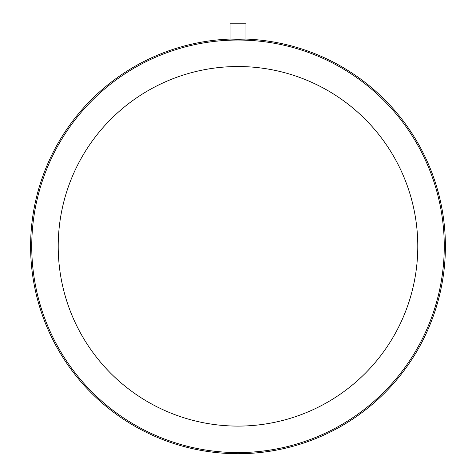 <?xml version="1.0" encoding="UTF-8"?>
<svg xmlns="http://www.w3.org/2000/svg" width="476" height="476" viewBox="0 0 476 476"><rect width="100%" height="100%" fill="white"/><g stroke="black" fill="none" stroke-linecap="round" stroke-linejoin="round"><path stroke-width="0.71" d="M238 39.96C227.736 40.038 227.736 39.96 238 39.716C248.264 39.96 248.264 40.038 238 39.96L240.898 39.972M245.443 40.014L245.955 39.99L245.955 23.8L230.045 23.8L230.045 39.99M245.777 39.954L245.348 39.919M244.485 39.865L243.682 39.829M230.902 40.014L232.324 39.996M233.294 39.984L234.864 39.972M444.263 246.312A206.263 206.263 0 0 0 238 40.049A206.263 206.263 0 0 0 31.737 246.312A206.263 206.263 0 0 0 238 452.575A206.263 206.263 0 0 0 444.263 246.312M445.399 246.312A207.399 207.399 0 0 0 245.955 39.068A207.399 207.399 0 0 1 445.399 246.312A207.399 207.399 0 0 1 238 453.711A207.399 207.399 0 0 1 30.601 246.312A207.399 207.399 0 0 1 230.045 39.068A207.399 207.399 0 0 0 30.601 246.312M417.785 246.312A179.785 179.785 0 0 0 238 66.527A179.785 179.785 0 0 0 58.215 246.312A179.785 179.785 0 0 0 238 426.097A179.785 179.785 0 0 0 417.785 246.312"/></g></svg>
